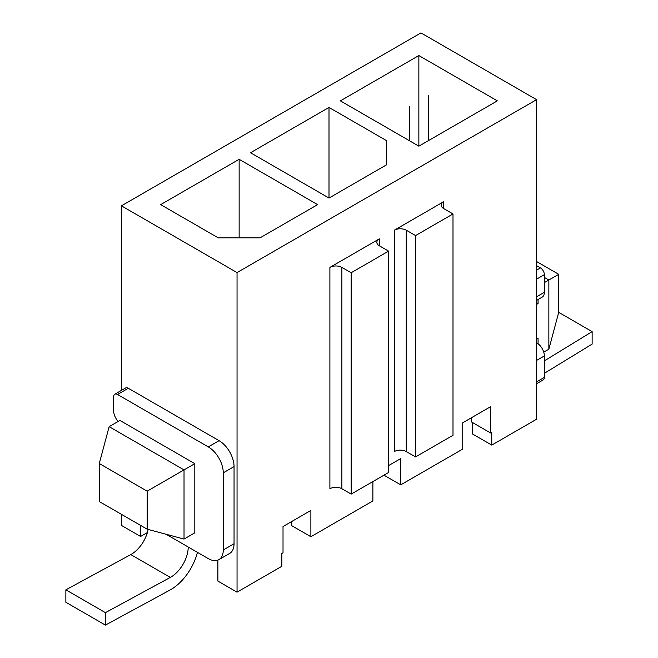 <?xml version="1.0" encoding="UTF-8"?>
<svg xmlns="http://www.w3.org/2000/svg" width="658" height="658" viewBox="0 0 658 658"><rect width="100%" height="100%" fill="white"/><g stroke="black" fill="none" stroke-linecap="round" stroke-linejoin="round"><path stroke-width="0.99" d="M472.592 422.584L472.592 434.033L491.765 445.096L536.574 419.228L536.574 99.654L420.956 32.9L121.426 205.831L121.426 390.383M536.574 265.668L540.465 267.913A5.511 3.183 60 0 1 544.355 274.657L544.355 292.3A10.594 6.111 60 0 1 542.167 297.145L536.574 300.377L542.167 297.145M148.149 529.451A24.568 14.188 -60 0 1 130.794 554.579L65.866 589.823L65.866 602.276L105.403 625.1L170.011 590.037A39.817 22.989 120 0 0 197.449 552.35M166.145 534.271L208.29 558.609A21.179 12.231 -120 0 0 218.884 559.654A21.179 12.231 -120 0 0 223.268 549.965L223.268 472.831A21.179 12.231 -120 0 0 208.29 446.897L117.535 394.496A5.511 3.183 -120 0 0 114.78 394.224A5.511 3.183 -120 0 0 113.645 396.749L113.645 410.806A10.594 6.111 -120 0 0 115.833 418.184L117.831 421.646M65.866 589.823L105.403 612.647L105.403 625.1M188.221 547.02A24.568 14.188 -60 0 1 170.332 577.403L105.403 612.647M218.884 559.654L229.667 553.436A21.179 12.231 -120 0 0 234.051 543.738L234.051 466.612A21.179 12.231 -120 0 0 219.073 440.671L128.318 388.269A5.511 3.183 -120 0 0 125.563 387.998L114.78 394.224M121.426 514.326L121.426 525.405L140.598 536.476L140.598 525.397M217.88 560.139L217.88 581.088L237.044 592.159L237.044 272.577L121.426 205.831M536.574 304.399L538.071 303.535L536.574 302.672M536.574 338.985L538.071 338.122L538.071 343.772M538.071 303.535L538.071 299.513M544.355 282.611L548.854 280.02L548.854 349.192L543.738 352.145M548.854 349.192L558.724 312.336L558.724 274.32L548.854 280.02L544.355 277.421M558.724 274.32L536.574 261.53M109.146 426.664L184.026 469.894L194.809 463.668L119.929 420.437L109.146 426.664L99.276 463.512L147.178 491.172L147.178 529.197L99.276 501.536L99.276 463.512M147.178 529.197L184.026 539.067L184.026 469.894L147.178 491.172M184.026 539.067L194.809 532.84L194.809 463.668M536.574 342.793L536.87 342.966A10.594 6.111 60 0 1 544.355 355.937L544.355 377.379A5.511 3.183 60 0 1 543.22 379.896L536.574 383.737M558.724 312.353L592.134 331.64L544.355 360.872M544.355 373.325L592.134 344.093L592.134 331.64M147.384 532.552L140.598 536.476M372.88 481.566L372.88 500.935L310.88 536.731L310.88 510.444L283.022 526.532L283.022 552.819L281.854 553.493L281.854 566.283L237.044 592.159M491.765 445.096L491.765 432.298L490.597 432.972L490.597 406.693L462.739 422.773L462.739 449.06L400.738 484.856L400.738 458.568L388.607 465.576M497.333 100.863L418.858 55.552L418.858 146.166L497.333 100.863M536.574 99.654L237.044 272.577M418.858 55.552L340.383 100.863L418.858 146.166M160.667 204.622L218.176 237.818L260.107 237.818L317.617 204.622L239.142 159.31L160.667 204.622M386.509 140.631L329 107.435L250.525 152.738L329 198.05L386.509 164.845L386.509 140.631L386.509 164.845M379.321 238.862L329.897 267.395A8.472 4.894 180 0 1 341.88 267.395L351.166 272.749L388.607 251.134L379.321 245.779A8.472 4.894 180 0 1 376.837 242.317A8.472 4.894 180 0 1 379.321 238.862L379.321 245.779M443.714 201.677L394.298 230.21A8.472 4.894 180 0 1 406.274 230.21L415.56 235.572L453 213.957L443.714 208.594A8.472 4.894 180 0 1 441.238 205.14A8.472 4.894 180 0 1 443.714 201.677L443.714 208.594M394.298 230.21L394.298 451.569A8.472 4.894 180 0 1 406.274 451.569L415.56 456.923L453 435.308L453 213.957M329.897 267.395L329.897 488.746A8.472 4.894 180 0 1 341.88 488.746L351.166 494.109L388.607 472.493L388.607 251.134M351.166 494.109L351.166 272.749M415.56 456.923L415.56 235.572M471.424 417.756L471.424 421.91L490.597 432.972M291.708 521.514L291.708 525.668L310.88 536.731M383.959 475.166L400.738 484.856M239.142 159.31L239.142 237.818M329 107.435L329 198.05M409.276 140.631L409.276 106.399M428.44 140.631L428.44 95.328M536.574 279.156L544.355 274.657M536.574 270.158L540.465 267.913M130.794 554.579L170.332 577.403M128.318 388.269L117.535 394.496M219.073 440.671L208.29 446.897M234.051 466.612L223.268 472.831M234.051 543.738L223.268 549.965M406.274 451.569L406.274 230.21M341.88 488.746L341.88 267.395M536.574 381.879L544.355 377.379M536.574 360.428L544.355 355.937M536.574 296.791L544.355 292.3"/></g></svg>
